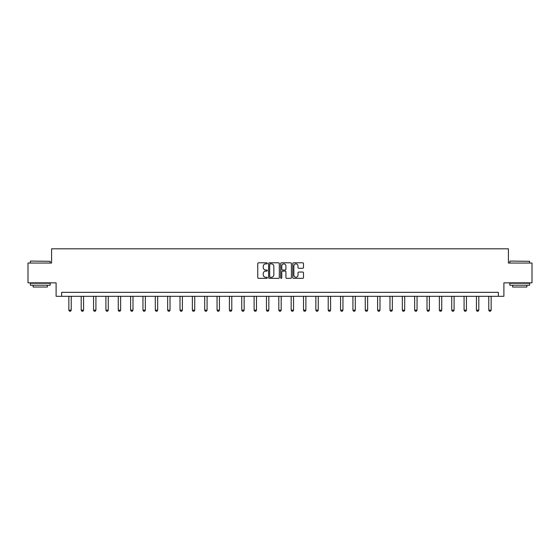 <?xml version="1.0" encoding="UTF-8"?>
<svg xmlns="http://www.w3.org/2000/svg" width="560" height="560" viewBox="0 0 560 560"><rect width="100%" height="100%" fill="white"/><g stroke="black" fill="none" stroke-linecap="round" stroke-linejoin="round"><path stroke-width="0.84" d="M267.33 263.347A0.546 0.546 0 0 0 266.791 262.801L258.531 262.801A0.777 0.777 0 0 0 257.754 263.578L257.754 277.564A0.777 0.777 0 0 0 258.531 278.341L266.791 278.341A0.546 0.546 0 0 0 267.33 277.795A0.546 0.546 0 0 0 266.791 277.256L265.72 277.256A2.485 2.485 0 0 1 263.235 274.764L263.235 273.602A2.485 2.485 0 0 1 265.72 271.117L266.791 271.117A0.546 0.546 0 0 0 267.33 270.571A0.546 0.546 0 0 0 266.791 270.025L265.72 270.025A2.485 2.485 0 0 1 263.235 267.54L263.235 266.371A2.485 2.485 0 0 1 265.72 263.886L266.791 263.886A0.546 0.546 0 0 0 267.33 263.347M302.708 268.275A0.777 0.777 0 0 0 303.485 267.498L303.485 263.578A0.777 0.777 0 0 0 302.708 262.801L293.538 262.801A0.777 0.777 0 0 0 292.761 263.578L292.761 277.564A0.777 0.777 0 0 0 293.538 278.341L302.708 278.341A0.777 0.777 0 0 0 303.485 277.564L303.485 272.825A0.777 0.777 0 0 0 302.708 272.048L298.788 272.048A0.777 0.777 0 0 0 298.011 272.825L298.011 275.177A2.079 2.079 0 0 1 295.932 277.256A2.079 2.079 0 0 1 293.853 275.177L293.853 265.965A2.079 2.079 0 0 1 295.932 263.886A2.079 2.079 0 0 1 298.011 265.965L298.011 267.498A0.777 0.777 0 0 0 298.788 268.275L302.708 268.275M498.351 296.303L503.895 296.303L503.895 282.842L532 282.842L532 263.053L508.41 263.053L508.41 248.801L51.59 248.801L51.59 263.053L28 263.053L28 282.842L56.105 282.842L56.105 296.303L498.351 296.303L498.351 292.341L61.649 292.341L61.649 296.303M279.321 263.578A0.777 0.777 0 0 0 278.544 262.801L269.374 262.801A0.777 0.777 0 0 0 268.597 263.578L268.597 277.564A0.777 0.777 0 0 0 269.374 278.341L278.544 278.341A0.777 0.777 0 0 0 279.321 277.564L279.321 263.578M281.456 262.801L290.626 262.801A0.777 0.777 0 0 1 291.403 263.578L291.403 277.564A0.777 0.777 0 0 1 290.626 278.341L286.706 278.341A0.777 0.777 0 0 1 285.922 277.564L285.922 271.894A0.777 0.777 0 0 0 285.145 271.117L282.548 271.117A0.777 0.777 0 0 0 281.771 271.894L281.771 277.795A0.546 0.546 0 0 1 281.225 278.341A0.546 0.546 0 0 1 280.679 277.795L280.679 263.578A0.777 0.777 0 0 1 281.456 262.801M270.228 263.886A0.546 0.546 0 0 0 269.682 264.432L269.682 276.71A0.546 0.546 0 0 0 270.228 277.256L271.355 277.256A2.485 2.485 0 0 0 273.84 274.764L273.84 266.371A2.485 2.485 0 0 0 271.355 263.886L270.228 263.886M285.922 266.007A2.079 2.079 0 0 0 283.85 263.928A2.079 2.079 0 0 0 281.771 266.007L281.771 269.248A0.777 0.777 0 0 0 282.548 270.025L285.145 270.025A0.777 0.777 0 0 0 285.922 269.248L285.922 266.007M68.852 296.303L68.852 310.17L71.225 310.17L71.225 296.303M71.225 310.17L70.63 311.199L69.447 311.199L68.852 310.17M30.611 261.072L50.169 261.31L30.611 261.072M40.271 285.215L30.373 285.215L30.373 283.241L50.169 283.241L50.169 285.215L40.271 285.215M47.397 285.215L47.397 287.035L33.145 287.035L33.145 285.215M510.069 261.072L529.627 261.31L510.069 261.072M519.729 285.215L509.831 285.215L509.831 283.241L529.627 283.241L529.627 285.215L519.729 285.215M526.855 285.215L526.855 287.035L512.603 287.035L512.603 285.215M81.2 296.303L81.2 310.17L83.58 310.17L83.58 296.303M83.58 310.17L82.985 311.199L81.795 311.199L81.2 310.17M93.555 296.303L93.555 310.17L95.928 310.17L95.928 296.303M95.928 310.17L95.333 311.199L94.15 311.199L93.555 310.17M105.903 296.303L105.903 310.17L108.276 310.17L108.276 296.303M108.276 310.17L107.688 311.199L106.498 311.199L105.903 310.17M118.251 296.303L118.251 310.17L120.631 310.17L120.631 296.303M120.631 310.17L120.036 311.199L118.846 311.199L118.251 310.17M130.606 296.303L130.606 310.17L132.979 310.17L132.979 296.303M132.979 310.17L132.384 311.199L131.201 311.199L130.606 310.17M142.954 296.303L142.954 310.17L145.334 310.17L145.334 296.303M145.334 310.17L144.739 311.199L143.549 311.199L142.954 310.17M155.309 296.303L155.309 310.17L157.682 310.17L157.682 296.303M157.682 310.17L157.087 311.199L155.897 311.199L155.309 310.17M167.657 296.303L167.657 310.17L170.03 310.17L170.03 296.303M170.03 310.17L169.435 311.199L168.252 311.199L167.657 310.17M180.005 296.303L180.005 310.17L182.385 310.17L182.385 296.303M182.385 310.17L181.79 311.199L180.6 311.199L180.005 310.17M192.36 296.303L192.36 310.17L194.733 310.17L194.733 296.303M194.733 310.17L194.138 311.199L192.955 311.199L192.36 310.17M204.708 296.303L204.708 310.17L207.081 310.17L207.081 296.303M207.081 310.17L206.493 311.199L205.303 311.199L204.708 310.17M217.056 296.303L217.056 310.17L219.436 310.17L219.436 296.303M219.436 310.17L218.841 311.199L217.651 311.199L217.056 310.17M229.411 296.303L229.411 310.17L231.784 310.17L231.784 296.303M231.784 310.17L231.189 311.199L230.006 311.199L229.411 310.17M241.759 296.303L241.759 310.17L244.139 310.17L244.139 296.303M244.139 310.17L243.544 311.199L242.354 311.199L241.759 310.17M254.114 296.303L254.114 310.17L256.487 310.17L256.487 296.303M256.487 310.17L255.892 311.199L254.702 311.199L254.114 310.17M266.462 296.303L266.462 310.17L268.835 310.17L268.835 296.303M268.835 310.17L268.24 311.199L267.057 311.199L266.462 310.17M278.81 296.303L278.81 310.17L281.19 310.17L281.19 296.303M281.19 310.17L280.595 311.199L279.405 311.199L278.81 310.17M291.165 296.303L291.165 310.17L293.538 310.17L293.538 296.303M293.538 310.17L292.943 311.199L291.76 311.199L291.165 310.17M303.513 296.303L303.513 310.17L305.886 310.17L305.886 296.303M305.886 310.17L305.298 311.199L304.108 311.199L303.513 310.17M315.861 296.303L315.861 310.17L318.241 310.17L318.241 296.303M318.241 310.17L317.646 311.199L316.456 311.199L315.861 310.17M328.216 296.303L328.216 310.17L330.589 310.17L330.589 296.303M330.589 310.17L329.994 311.199L328.811 311.199L328.216 310.17M340.564 296.303L340.564 310.17L342.944 310.17L342.944 296.303M342.944 310.17L342.349 311.199L341.159 311.199L340.564 310.17M352.919 296.303L352.919 310.17L355.292 310.17L355.292 296.303M355.292 310.17L354.697 311.199L353.507 311.199L352.919 310.17M365.267 296.303L365.267 310.17L367.64 310.17L367.64 296.303M367.64 310.17L367.045 311.199L365.862 311.199L365.267 310.17M377.615 296.303L377.615 310.17L379.995 310.17L379.995 296.303M379.995 310.17L379.4 311.199L378.21 311.199L377.615 310.17M389.97 296.303L389.97 310.17L392.343 310.17L392.343 296.303M392.343 310.17L391.748 311.199L390.565 311.199L389.97 310.17M402.318 296.303L402.318 310.17L404.691 310.17L404.691 296.303M404.691 310.17L404.103 311.199L402.913 311.199L402.318 310.17M414.666 296.303L414.666 310.17L417.046 310.17L417.046 296.303M417.046 310.17L416.451 311.199L415.261 311.199L414.666 310.17M427.021 296.303L427.021 310.17L429.394 310.17L429.394 296.303M429.394 310.17L428.799 311.199L427.616 311.199L427.021 310.17M439.369 296.303L439.369 310.17L441.749 310.17L441.749 296.303M441.749 310.17L441.154 311.199L439.964 311.199L439.369 310.17M451.724 296.303L451.724 310.17L454.097 310.17L454.097 296.303M454.097 310.17L453.502 311.199L452.312 311.199L451.724 310.17M464.072 296.303L464.072 310.17L466.445 310.17L466.445 296.303M466.445 310.17L465.85 311.199L464.667 311.199L464.072 310.17M476.42 296.303L476.42 310.17L478.8 310.17L478.8 296.303M478.8 310.17L478.205 311.199L477.015 311.199L476.42 310.17M488.775 296.303L488.775 310.17L491.148 310.17L491.148 296.303M491.148 310.17L490.553 311.199L489.37 311.199L488.775 310.17M30.373 263.053L30.373 261.31M34.888 283.241L34.888 282.842M45.654 283.241L45.654 282.842M50.169 263.053L50.169 261.31M509.831 263.053L509.831 261.31M514.346 283.241L514.346 282.842M525.112 283.241L525.112 282.842M529.627 263.053L529.627 261.31"/></g></svg>
